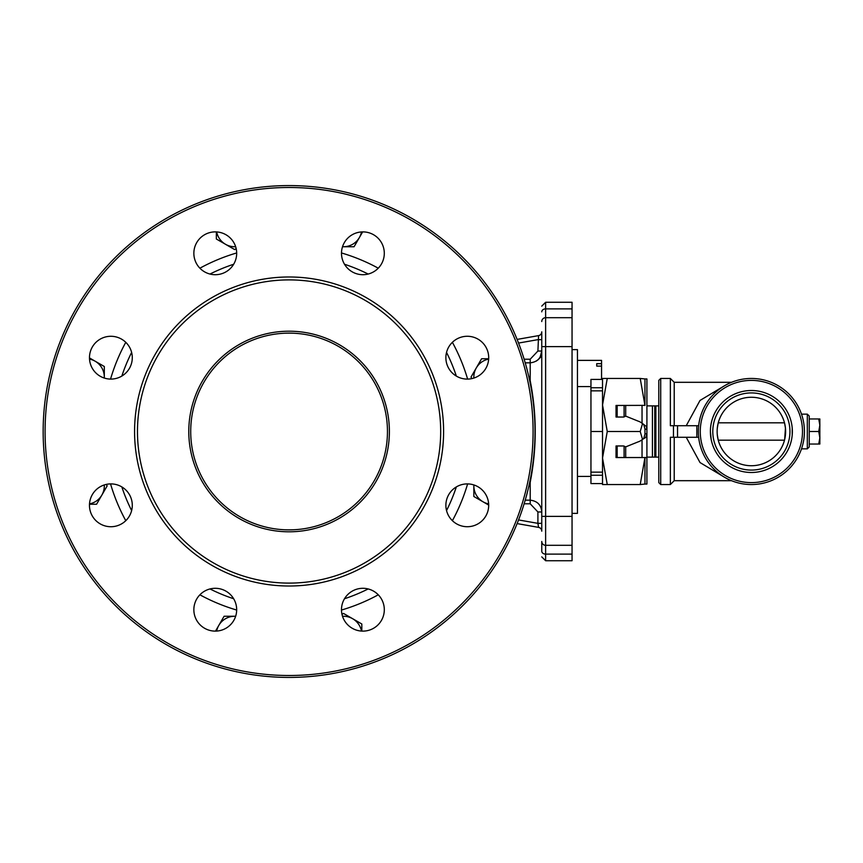 <?xml version="1.0" encoding="UTF-8"?>
<svg xmlns="http://www.w3.org/2000/svg" width="863" height="863" viewBox="0 0 863 863"><rect width="100%" height="100%" fill="white"/><g stroke="black" fill="none" stroke-linecap="round" stroke-linejoin="round"><path stroke-width="1.29" d="M718.092 439.515L717.304 434.833M717.304 428.167L718.092 423.485M784.489 440.184L718.253 440.184M784.661 423.485L785.449 428.167L784.661 439.515M710.389 431.5A40.993 40.993 0 0 0 751.371 472.493A40.993 40.993 0 0 0 792.363 431.5A40.993 40.993 0 0 0 751.371 390.508A40.993 40.993 0 0 0 710.389 431.5L711.177 439.515M792.223 434.823L792.223 428.177M473.863 378.059A18.328 18.328 0 0 1 476.3 367.918L471.004 377.088L471.878 378.598M488.674 358.76L481.586 358.76L476.3 367.918A18.328 18.328 0 0 1 488.652 359.105M347.757 594.564A21.413 21.413 0 0 1 383.582 604.165A21.413 21.413 0 0 1 357.358 630.389A21.413 21.413 0 0 1 347.757 594.564M215.265 588.296A21.413 21.413 0 0 1 233.808 620.411A21.413 21.413 0 0 1 196.721 620.411A21.413 21.413 0 0 1 215.265 588.296M126.02 490.173A21.413 21.413 0 0 1 116.419 525.999A21.413 21.413 0 0 1 90.194 499.774A21.413 21.413 0 0 1 126.02 490.173M132.287 357.681A21.413 21.413 0 0 1 100.173 376.225A21.413 21.413 0 0 1 100.173 339.148A21.413 21.413 0 0 1 132.287 357.681M230.41 268.436A21.413 21.413 0 0 1 194.585 258.835A21.413 21.413 0 0 1 220.809 232.611A21.413 21.413 0 0 1 230.41 268.436M362.892 274.704A21.413 21.413 0 0 1 344.359 242.589A21.413 21.413 0 0 1 381.435 242.589A21.413 21.413 0 0 1 362.892 274.704M452.147 372.827A21.413 21.413 0 0 1 461.748 337.002A21.413 21.413 0 0 1 487.973 363.226A21.413 21.413 0 0 1 452.147 372.827M445.88 505.319A21.413 21.413 0 0 1 477.994 486.775A21.413 21.413 0 0 1 477.994 523.852A21.413 21.413 0 0 1 445.88 505.319M541.759 331.824A3.862 3.862 0 0 1 538.577 335.621A3.862 3.862 0 0 0 541.759 331.824L541.759 531.177A3.862 3.862 0 0 0 538.577 527.379L517.12 523.593L538.577 527.379L537.908 523.345L541.759 523.345M387.455 431.5A98.371 98.371 0 0 1 239.892 516.689A98.371 98.371 0 0 1 239.892 346.311A98.371 98.371 0 0 1 387.455 431.5M389.386 431.5A100.302 100.302 0 0 0 238.932 344.639A100.302 100.302 0 0 0 238.932 518.361A100.302 100.302 0 0 0 389.386 431.5M137.476 431.5A151.608 151.608 0 0 1 364.887 300.205A151.608 151.608 0 0 1 364.887 562.795A151.608 151.608 0 0 1 137.476 431.5M809.246 418.965L818.728 418.965L819.85 425.232L818.728 431.5L809.246 431.5L809.246 416.074L809.246 446.926L807.315 448.857L801.5 448.857M818.728 444.035L819.85 444.035L819.85 437.768L818.728 444.035L809.246 444.035L809.246 446.926M818.728 431.5L819.85 437.768L819.85 418.965L818.728 418.965M751.371 392.924A38.576 38.576 0 0 1 784.78 450.788A38.576 38.576 0 0 1 717.962 450.788A38.576 38.576 0 0 1 751.371 392.924M751.371 397.26A34.24 34.24 0 0 1 781.026 448.62A34.24 34.24 0 0 1 721.727 448.62A34.24 34.24 0 0 1 751.371 397.26M658.793 380.389L658.793 482.611L660.713 484.542L660.713 378.458L658.793 380.389M660.713 378.458L670.357 378.458L670.357 425.718L673.464 425.718L673.464 437.282L677.531 437.282L674.219 437.282L674.219 480.691L670.357 484.542L670.357 437.282L673.464 437.282M723.723 476.764L700.022 462.557L686.236 437.282L698.652 437.282L677.531 437.282L677.531 425.718L673.464 425.718M673.021 437.282L674.219 437.282L673.021 437.282M723.723 386.236L700.012 400.454L686.236 425.718L698.652 425.718L677.531 425.718M673.021 425.718L674.219 425.718L673.021 425.718M698.652 425.718L696.829 425.718L698.652 425.718M731.511 382.309L674.219 382.309L674.219 425.718M751.371 378.458A53.042 53.042 0 0 0 698.652 437.282A53.042 53.042 0 0 0 755.233 484.402A53.042 53.042 0 0 0 804.381 429.569A53.042 53.042 0 0 0 751.371 378.458M644.952 457.541L644.963 484.057L646.916 484.057L646.905 457.541L617.164 457.541L617.164 445.966L623.755 445.966L625.697 446.883L638.232 441.834A10.788 10.432 -90 0 0 642.04 439.688L645.74 437.444L646.916 433.765L646.916 457.11L658.793 457.11M658.793 405.89L652.428 405.89L652.428 457.11M488.652 503.895A18.328 18.328 0 0 1 473.863 484.941L473.841 496.495L488.695 505.071M361.824 631.09L361.824 624.003L343.496 613.42L341.985 614.294M342.525 616.29A18.328 18.328 0 0 1 361.478 631.069M235.653 616.258L224.089 616.258L215.513 631.112M216.678 631.069A18.328 18.328 0 0 1 235.642 616.29M89.493 504.24L96.58 504.24L107.152 485.912L106.278 484.402M104.294 484.941A18.328 18.328 0 0 1 89.515 503.895M89.515 359.105A18.328 18.328 0 0 1 104.294 378.059L104.326 366.505L89.472 357.929M216.343 231.91L216.343 238.997L234.66 249.58L236.182 248.706M235.642 246.71A18.328 18.328 0 0 1 216.678 231.931M342.514 246.742L354.078 246.742L362.654 231.888M361.478 231.931A18.328 18.328 0 0 1 342.525 246.71M601.554 379.418L601.554 366.117L596.732 366.117L596.732 363.668L601.554 363.668L601.554 360.378L577.444 360.378M601.554 363.668L601.554 366.117M596.732 366.117L596.732 363.668M43.15 431.5A245.933 245.933 0 0 0 412.05 644.478A245.933 245.933 0 0 0 412.05 218.522A245.933 245.933 0 0 0 43.15 431.5A245.933 245.933 0 0 0 412.05 644.478A245.933 245.933 0 0 0 412.05 218.522A245.933 245.933 0 0 0 43.15 431.5M644.952 457.584L640.217 484.542L607.261 484.542L602.525 458.026L607.261 431.5L640.217 431.5L642.557 423.539L643.755 424.564L644.952 428.889M644.963 457.638L646.916 457.638L646.916 378.943L644.963 378.943L644.952 405.459M616.031 405.459L616.031 417.034L617.164 417.034L617.164 405.459L616.031 405.459M652.428 405.89L646.916 405.89L646.916 429.235L646.376 426.419L642.04 423.312A10.788 10.432 -90 0 0 638.232 421.166L625.697 416.117L623.755 417.034L617.164 417.034M640.217 431.5L642.557 439.461L643.755 438.436L644.952 434.111M646.916 433.765L644.963 433.765M617.164 405.459L644.963 405.362M644.963 429.235L646.916 429.235M617.164 457.541L616.031 457.541L616.031 445.966L617.164 445.966M644.963 378.943L640.217 378.458L644.952 405.416M640.217 378.458L602.525 378.458L602.525 484.542L607.261 484.542M607.261 431.5L602.525 404.974L607.261 378.458M640.217 484.542L644.963 484.057M644.963 434.111L644.963 428.889M602.525 379.418L590.95 379.418L590.95 483.582L602.525 483.582M590.95 472.147L602.525 472.147M590.95 431.5L602.525 431.5M590.95 390.853L602.525 390.853M572.05 554.122L572.05 560.734L545.621 560.734L545.621 545.308A3.862 3.862 0 0 1 541.759 541.446L541.759 551.144A3.862 2.977 0 0 0 545.621 554.122L572.05 554.122L572.05 302.266L545.621 302.266L541.759 306.128M572.05 349.612L577.444 349.612L577.444 513.388L572.05 513.388M541.759 516.365L545.621 516.365L545.621 545.308L572.05 545.308M538.577 335.621L517.12 339.407L538.577 335.621L537.908 351.036L541.759 351.036L540.173 357.002M538.048 503.302L539.666 505.189M572.05 317.692L545.621 317.692A3.862 3.862 0 0 0 541.759 321.554A3.862 3.862 0 0 1 545.621 317.692L545.621 308.878A3.862 2.977 180 0 0 541.759 311.856M530.497 478.426L530.195 482.288C536.894 448.415 536.894 414.564 530.195 380.712L530.497 384.574M537.908 351.036L530.195 359.224L530.195 362.838C537.347 361.996 541.198 358.069 541.759 351.036M524.154 503.776L530.195 503.776L537.908 511.964L541.759 511.964C541.22 504.952 537.369 501.015 530.195 500.162L525.233 500.162M528.685 486.948L530.195 482.288L530.195 503.776M541.759 339.655L537.908 339.655L518.566 343.064M537.476 360.205L536.203 361.122M525.233 362.838L530.195 362.838L530.195 380.712L528.674 376.031M110.54 483.906A186.074 186.074 0 0 0 125.782 520.691M199.892 594.801A186.074 186.074 0 0 0 236.678 610.044M341.489 610.044A186.074 186.074 0 0 0 378.274 594.801M452.385 520.691A186.074 186.074 0 0 0 467.617 483.906M467.617 379.094A186.074 186.074 0 0 0 452.385 342.309M378.274 268.199A186.074 186.074 0 0 0 341.489 252.956M236.678 252.956A186.074 186.074 0 0 0 199.892 268.199M125.782 342.309A186.074 186.074 0 0 0 110.54 379.094M121.834 376.085A176.192 176.192 0 0 1 131.629 352.417M210 274.046A176.192 176.192 0 0 1 233.668 264.251M344.499 264.251A176.192 176.192 0 0 1 368.156 274.046M446.538 352.417A176.192 176.192 0 0 1 456.333 376.085M456.333 486.915A176.192 176.192 0 0 1 446.538 510.583M368.156 588.954A176.192 176.192 0 0 1 344.499 598.749M233.668 598.749A176.192 176.192 0 0 1 210 588.954M131.629 510.583A176.192 176.192 0 0 1 121.834 486.915M751.371 380.389A51.111 51.111 0 0 1 795.643 457.056A51.111 51.111 0 0 1 707.11 457.056A51.111 51.111 0 0 1 751.371 380.389M696.829 425.718L696.829 437.282M801.5 414.143L807.315 414.143L807.315 448.857M655.858 457.11L655.858 405.89M45.081 431.5A244.002 244.002 0 0 1 411.079 220.184A244.002 244.002 0 0 1 411.079 642.816A244.002 244.002 0 0 1 45.081 431.5M134.574 431.5A154.499 154.499 0 0 0 366.333 565.308A154.499 154.499 0 0 0 366.333 297.692A154.499 154.499 0 0 0 134.574 431.5M625.697 457.541L625.697 446.883M642.04 457.541L642.04 439.688M624.089 457.541L624.089 446.376M642.04 423.312L642.04 405.459M625.697 416.117L625.697 405.459M624.089 416.624L624.089 405.459M590.95 475.243L602.525 475.243M590.95 387.757L602.525 387.757M654.769 405.89L654.769 457.11M530.195 359.224L524.154 359.224M537.908 511.964L537.908 523.345L518.566 519.936M541.759 346.635L545.621 346.635L545.621 317.692M572.05 516.365L545.621 516.365L545.621 346.635L572.05 346.635M572.05 308.878L545.621 308.878L545.621 302.266M718.253 422.816L784.489 422.816M660.713 484.542L670.357 484.542M731.511 480.691L674.219 480.691M674.219 382.309L670.357 378.458M807.315 414.143L809.246 416.074M577.444 476.419L590.95 476.419M577.444 386.581L590.95 386.581M537.908 359.914L541.759 356.063M545.621 560.734L541.759 556.872"/></g></svg>

